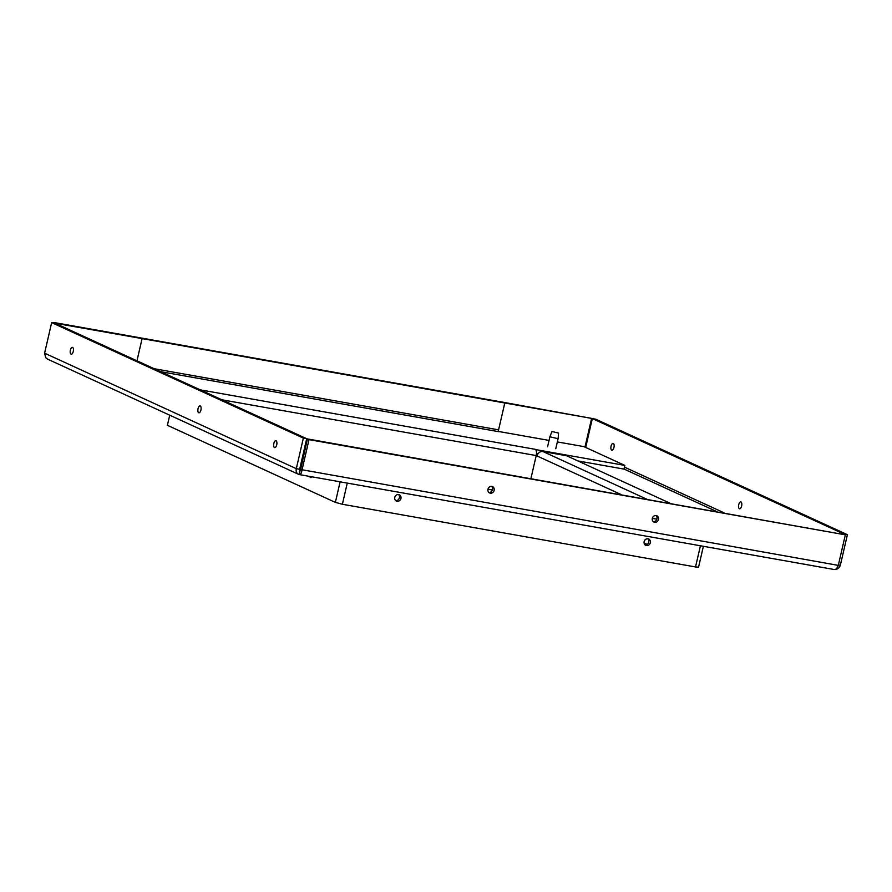 <?xml version="1.0" encoding="UTF-8"?>
<svg xmlns="http://www.w3.org/2000/svg" width="892" height="892" viewBox="0 0 892 892"><rect width="100%" height="100%" fill="white"/><g stroke="black" fill="none" stroke-linecap="round" stroke-linejoin="round"><path stroke-width="1.34" d="M740.951 501.973A3.49 1.55 100.1 0 1 741.665 505.831A3.49 1.55 100.1 0 1 739.557 508.797A3.49 1.55 100.1 0 1 738.643 505.095A3.49 1.55 100.1 0 1 740.784 501.917A3.49 1.55 100.1 0 1 740.951 501.973M200.265 405.994A3.49 1.55 100.1 0 1 200.968 409.852A3.49 1.55 100.1 0 1 198.871 412.818A3.49 1.55 100.1 0 1 197.957 409.105A3.49 1.55 100.1 0 1 200.098 405.938A3.49 1.55 100.1 0 1 200.265 405.994M276.063 440.771A3.49 1.55 100.1 0 1 276.765 444.629A3.49 1.55 100.1 0 1 274.669 447.606A3.49 1.55 100.1 0 1 273.755 443.893A3.49 1.55 100.1 0 1 275.896 440.726A3.49 1.55 100.1 0 1 276.063 440.771M613.295 443.391A3.49 1.55 100.1 0 1 614.008 447.249A3.49 1.55 100.1 0 1 611.901 450.226A3.49 1.55 100.1 0 1 610.987 446.513A3.49 1.55 100.1 0 1 613.127 443.346A3.49 1.55 100.1 0 1 613.295 443.391M72.609 347.412A3.49 1.55 100.1 0 1 73.311 351.27A3.49 1.55 100.1 0 1 71.215 354.236A3.49 1.55 100.1 0 1 70.301 350.534A3.49 1.55 100.1 0 1 72.43 347.356A3.49 1.55 100.1 0 1 72.609 347.412M653.223 521.63A3.49 3.111 114.6 0 0 656.021 515.52M652.32 518.386A3.49 3.111 -65.4 0 1 656.869 515.766A3.49 3.111 -65.4 0 1 653.947 522.11A3.49 3.111 -65.4 0 1 652.32 518.386L656.813 519.133L652.331 518.375M488.872 492.451A3.49 3.111 114.6 0 0 491.67 486.352M487.98 489.217A3.49 3.111 -65.4 0 1 492.518 486.586A3.49 3.111 -65.4 0 1 489.608 492.942A3.49 3.111 -65.4 0 1 487.98 489.217L492.451 489.987M584.974 447.115L591.608 418.393L142.096 338.603L136.967 360.814L142.096 338.603L53.587 322.96M498.182 431.594L504.794 402.983L503.211 402.259L53.698 322.469M299.823 470.664L299.433 474.555L298.452 474.254L47.488 359.097L45.693 357.692L44.6 353.165L51.658 322.614L303.358 438.106L296.3 468.668C295.709 471.835 296.757 473.797 299.433 474.555L299.634 474.622M51.658 322.614L55.014 323.205L306.714 438.708L303.358 438.106M300.035 470.798L299.656 469.259L306.714 438.708M299.656 469.259L296.3 468.668L44.6 353.165M299.433 474.555C300.559 474.812 301.407 473.351 301.964 470.184L309.022 439.622L845.348 534.832L838.302 565.383C837.131 568.449 835.67 569.798 833.931 569.442C837.042 569.698 839.182 568.304 840.342 565.238L847.4 534.687L595.7 419.184L592.344 418.593L844.044 534.096L847.4 534.687M300.303 470.876L307.45 438.909L845.348 534.832M300.392 469.46L838.302 565.383M307.45 438.909L309.022 439.622M591.608 418.393L503.211 402.259L504.794 402.983L498.583 429.855A1.606 0.714 -79.9 0 0 498.896 431.717L160.605 371.663M585.687 447.45L592.344 418.593M838.413 564.904L840.342 565.238M303.659 455.277L302.957 454.953M311.888 476.807A3.49 1.55 100.1 0 1 310.672 477.566A3.49 1.55 100.1 0 1 309.78 476.428M560.555 483.832A3.49 1.55 100.1 0 1 560.856 483.821A3.49 1.55 100.1 0 1 561.035 483.877A3.49 1.55 100.1 0 1 561.135 483.943M395.68 500.602A3.49 3.111 114.6 0 0 398.49 494.502M397.085 501.304A3.49 3.111 -65.4 0 1 395.045 496.621A3.49 3.111 -65.4 0 1 400.842 498.84A3.49 3.111 -65.4 0 1 397.085 501.304M645.039 544.867A3.49 3.111 114.6 0 0 647.837 538.768M646.444 545.57A3.49 3.111 -65.4 0 1 644.403 540.875A3.49 3.111 -65.4 0 1 650.201 543.105A3.49 3.111 -65.4 0 1 646.444 545.57M621.278 494.614L537.006 455.946A5.408 4.817 -65.4 0 1 542.983 451.553L566.554 455.734L670.215 503.3M304.518 451.597L303.804 451.274M537.006 455.946L536.215 455.589L530.907 478.569M536.304 455.165L537.185 455.321M644.08 542.938L647.124 544.343M703.375 546.294L698.559 567.145L695.537 566.955L342.383 504.259L335.37 502.386L167.395 425.306L169.725 415.193M200.254 389.86L535.178 449.312A5.408 2.397 100.1 0 1 536.215 455.578L221.885 399.783M535.189 449.312L535.802 449.869M557.344 441.908L583.87 446.613L624.846 465.412L535.858 449.624M498.673 431.483L549.037 440.425M536.505 453.571L537.954 453.827M577.826 460.908L623.999 469.103L624.846 465.412M551.936 431.538L549.885 436.79L558.091 438.686L558.548 433.066L551.936 431.538L558.548 433.066M624.456 467.118L724.181 512.878M716.655 511.54L624.01 469.036M542.983 451.553L646.655 499.119M305.9 445.599L305.187 445.275M335.37 502.386L340.12 481.814M347.267 483.085L342.383 504.259M695.537 566.955L700.421 545.77M154.182 368.719L498.583 429.855M834.265 569.531L299.634 474.633M487.991 489.162L492.462 489.953M305.22 445.141L305.934 445.465M555.772 448.732L558.091 438.686M547.565 446.836L549.885 436.79"/></g></svg>
